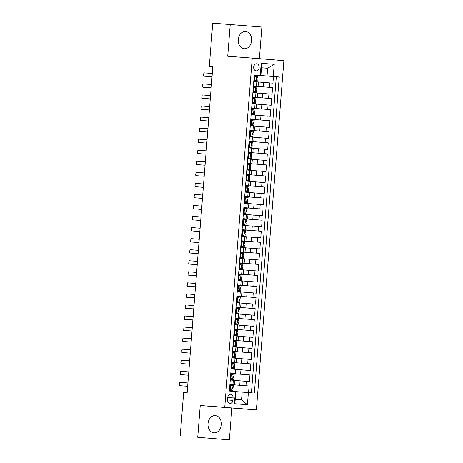 <?xml version="1.0" encoding="UTF-8"?>
<svg xmlns="http://www.w3.org/2000/svg" width="463" height="463" viewBox="0 0 463 463"><rect width="100%" height="100%" fill="white"/><g stroke="black" fill="none" stroke-linecap="round" stroke-linejoin="round"><path stroke-width="0.69" d="M238.248 39.581A8.647 6.69 94.3 0 0 244.267 48.742A8.647 6.69 94.3 0 0 251.588 40.657A8.647 6.69 94.3 0 0 245.569 31.496A8.647 6.69 94.3 0 0 238.248 39.581M208.02 423.662A8.647 6.69 94.3 0 0 214.039 432.824A8.647 6.69 94.3 0 0 221.36 424.739A8.647 6.69 94.3 0 0 215.341 415.577A8.647 6.69 94.3 0 0 208.02 423.662M253.678 67.112A3.548 2.743 94.3 0 0 256.149 70.868A3.548 2.743 94.3 0 0 259.153 67.552A3.548 2.743 94.3 0 0 256.681 63.79A3.548 2.743 94.3 0 0 253.678 67.112M259.378 58.674L261.873 27.028L212.725 23.15L209.311 66.533L212.806 66.817M256.392 409.923L283.877 60.653L252.237 58.095L224.752 407.359L256.392 409.923L200.242 405.513L197.742 437.292L229.382 439.85L231.882 408.071M229.382 439.85L197.742 437.292M248.556 392.601L249.077 385.986L229.903 384.516M234.92 380.436L249.424 381.564L249.945 374.932L230.771 373.467M235.794 369.381L250.292 370.516L250.819 363.883L231.645 362.413L250.819 363.883M236.662 358.333L251.166 359.462L251.687 352.829L232.513 351.359L251.687 352.829M237.531 347.279L252.034 348.407L252.555 341.775L233.381 340.305L252.555 341.775M238.399 336.225L252.902 337.353L253.423 330.721L234.255 329.257L253.423 330.721M239.273 325.171L253.776 326.299L254.297 319.673L235.123 318.203L254.297 319.673M240.141 314.122L254.644 315.251L255.165 308.618L238.109 307.334M241.009 303.068L255.512 304.197L256.033 297.564L238.983 296.279M241.883 292.014L256.38 293.143L256.907 286.51L239.851 285.225M242.751 280.96L257.254 282.089L257.775 275.462L240.719 274.171M243.619 269.906L258.123 271.04L258.643 264.408L241.593 263.123M244.493 258.858L258.991 259.986L259.517 253.354L242.462 252.069M245.361 247.803L259.865 248.932L260.385 242.299L243.33 241.015M246.229 236.749L260.733 237.878L261.254 231.251L244.198 229.961M247.097 225.695L261.601 226.829L262.122 220.197L242.953 218.727M247.971 214.647L262.475 215.775L262.996 209.143L243.822 207.673M248.839 203.593L263.343 204.721L263.864 198.089L244.69 196.619M249.707 192.539L264.211 193.667L264.732 187.035L245.564 185.57M250.581 181.484L265.079 182.619L265.606 175.986L246.432 174.516M251.45 170.436L265.953 171.565L266.474 164.932L247.3 163.462M252.318 159.382L266.821 160.511L267.342 153.878L248.174 152.408M253.192 148.328L267.689 149.456L268.216 142.824L249.042 141.36M254.06 137.274L268.563 138.408L269.084 131.776L249.91 130.306L269.084 131.776M254.928 126.225L269.431 127.354L269.952 120.721L252.896 119.437M255.796 115.171L270.299 116.3L270.82 109.667L251.652 108.197L270.82 109.667M256.67 104.117L271.173 105.246L271.694 98.613L252.52 97.149L271.694 98.613M257.538 93.063L272.041 94.192L272.562 87.565L255.507 86.28M253.394 86.014L258.065 86.396L253.394 86.049M252.526 97.062L257.191 97.45L252.526 97.103M251.658 108.116L256.323 108.498L251.652 108.151M250.79 119.17L255.454 119.552L250.784 119.205M249.916 130.225L254.586 130.607L249.916 130.259M249.048 141.273L253.712 141.661L249.042 141.313M248.18 152.327L252.844 152.709L248.174 152.362M247.306 163.381L251.976 163.763L247.306 163.416M246.438 174.435L251.102 174.817L246.438 174.47M245.569 185.484L250.234 185.871L245.564 185.524M244.696 196.538L249.366 196.92L244.696 196.572M243.827 207.592L248.492 207.974L243.827 207.627M242.959 218.646L247.624 219.028L242.953 218.681M242.091 229.7L246.756 230.082L242.085 229.735M241.217 240.748L245.888 241.136L241.217 240.783M240.349 251.803L245.014 252.185L240.343 251.837M239.481 262.857L244.146 263.239L239.475 262.891M238.607 273.911L243.278 274.293L238.607 273.946M237.739 284.959L242.404 285.347L237.739 284.994M236.871 296.013L241.536 296.395L236.865 296.048M235.997 307.067L240.667 307.449L235.997 307.102M235.129 318.122L239.793 318.503L235.129 318.156M234.261 329.17L238.925 329.558L234.255 329.21M233.393 340.224L238.057 340.606L233.387 340.259M232.519 351.278L237.189 351.66L232.519 351.313M231.65 362.332L236.315 362.714L231.645 362.367M230.782 373.381L235.447 373.768L230.777 373.421M180.234 435.972L183.649 392.589L187.15 392.85L212.812 66.794L209.311 66.533M232.877 400.345L233.068 397.914A3.438 2.662 94.3 0 0 230.672 394.268A3.438 2.662 94.3 0 0 227.767 397.48L227.576 399.916A3.438 2.662 94.3 0 0 229.966 403.557A3.438 2.662 94.3 0 0 232.877 400.345L227.57 399.945M260.872 75.492L254.268 74.942L229.388 391.05L235.997 391.6L235.389 399.337L241.541 399.835L242.155 392.097L254.361 393.07L279.241 76.962L267.029 75.99L267.637 68.252L261.485 67.754L260.872 75.492L254.262 74.994M260.252 75.428L261.213 63.269L274.212 64.322L273.251 76.482M248.376 392.589L247.416 404.743L234.417 403.695L235.378 391.536M255.472 86.743L255.512 86.263L253.388 86.095L272.562 87.565M258.406 82.015L263.569 82.402L263.221 86.824M252.862 119.905L252.902 119.425L250.778 119.251L269.952 120.721M249.042 141.342L268.216 142.824M248.174 152.396L267.342 153.878M247.3 163.451L266.474 164.932M246.432 174.505L265.606 175.986M245.564 185.559L264.732 187.035M244.69 196.607L263.864 198.089M243.822 207.661L262.996 209.143M242.953 218.715L262.122 220.197M242.085 229.77L261.254 231.251M243.295 241.483L243.33 241.003L241.211 240.829L260.385 242.299M242.421 252.538L242.462 252.057L240.343 251.884L259.517 253.354M241.553 263.592L241.593 263.111L239.475 262.938L258.643 264.408M240.685 274.64L240.719 274.16L238.601 273.992L257.775 275.462M239.817 285.694L239.851 285.214L237.733 285.046L256.907 286.51M238.943 296.748L238.983 296.268L236.865 296.094L256.033 297.564M238.075 307.802L238.115 307.322L235.991 307.148L255.165 308.618M230.777 373.45L249.945 374.932M229.908 384.435L234.579 384.817L229.908 384.469M229.903 384.504L249.077 385.986M251.421 392.832L276.295 76.742L256.38 75.226M263.569 82.402L272.91 83.143L273.43 76.511M230.256 380.013L234.926 380.395L234.579 384.817M235.447 373.768L235.794 369.347L231.13 368.965M236.315 362.714L236.662 358.293L231.998 357.911M237.189 351.66L237.536 347.238L232.866 346.856M238.057 340.606L238.404 336.184L233.74 335.802M238.925 329.558L239.273 325.136L234.608 324.748M239.793 318.503L240.147 314.082L235.476 313.7M240.667 307.449L241.015 303.028L236.35 302.646M241.536 296.395L241.883 291.974L237.218 291.592M242.404 285.347L242.751 280.925L238.086 280.537M243.278 274.293L243.625 269.871L238.954 269.489M244.146 263.239L244.493 258.817L239.828 258.435M245.014 252.185L245.361 247.763L240.696 247.381M245.888 241.136L246.235 236.715L241.564 236.327M246.756 230.082L247.103 225.66L242.438 225.278M247.624 219.028L247.971 214.606L243.306 214.224M248.492 207.974L248.845 203.552L244.175 203.17M249.366 196.92L249.713 192.504L245.049 192.116M250.234 185.871L250.581 181.45L245.917 181.068M251.102 174.817L251.45 170.396L246.785 170.014M251.976 163.763L252.323 159.341L247.653 158.959M252.844 152.709L253.192 148.293L248.527 147.905M253.712 141.661L254.06 137.239L249.395 136.857M254.586 130.607L254.934 126.185L250.263 125.803M255.454 119.552L255.802 115.131L251.137 114.749M256.323 108.498L256.67 104.077L252.005 103.695M257.191 97.45L257.544 93.028L252.873 92.641M258.065 86.396L258.412 81.974L253.747 81.592M235.991 391.634L242.155 392.097M230.233 24.47L227.727 56.249L252.237 58.095M200.242 405.513L224.752 407.359M261.479 67.789L267.637 68.252L274.212 64.322M256.34 75.695L256.38 75.214L254.262 75.041L267.029 75.99M231.512 391.223L231.546 390.72M231.986 385.17L232.021 384.689M232.38 380.187L232.42 379.666M232.854 374.116L232.895 373.635M233.248 369.133L233.288 368.612M233.722 363.061L233.763 362.581M234.116 358.078L234.156 357.558M234.596 352.013L234.631 351.533M234.99 347.03L235.03 346.509M235.464 340.959L235.505 340.479M235.858 335.976L235.899 335.455M236.333 329.905L236.373 329.425M236.726 324.922L236.767 324.401M237.206 318.851L237.241 318.37M237.594 313.868L237.641 313.347M238.468 302.819L238.509 302.293M239.336 291.765L239.377 291.244M240.204 280.711L240.245 280.19M241.078 269.657L241.119 269.136M241.946 258.609L241.987 258.082M242.815 247.555L242.855 247.034M244.163 230.429L244.204 229.949L242.08 229.781M243.688 236.5L243.729 235.98M244.557 225.446L244.597 224.925M245.031 219.381L245.072 218.901M245.425 214.392L245.465 213.871M245.905 208.327L245.94 207.846M246.293 203.344L246.339 202.823M246.773 197.273L246.814 196.792M247.167 192.29L247.207 191.769M247.641 186.219L247.682 185.738M248.035 181.236L248.075 180.715M248.515 175.164L248.55 174.69M248.903 170.181L248.944 169.661M249.383 164.116L249.418 163.636M249.777 159.133L249.817 158.612M250.251 153.062L250.292 152.582M250.645 148.079L250.686 147.558M251.12 142.008L251.16 141.528M251.513 137.025L251.554 136.504M251.994 130.954L252.028 130.479M252.387 125.971L252.428 125.45M253.255 114.922L253.296 114.402M253.73 108.851L253.77 108.371M254.123 103.868L254.164 103.347M254.604 97.797L254.638 97.317M254.991 92.814L255.038 92.293M255.865 81.76L255.906 81.239M276.295 76.742L279.241 76.962M235.389 399.337L234.417 403.695M241.541 399.835L247.416 404.743M261.213 63.269L261.485 67.754M229.787 385.974L231.373 385.123L232.281 385.193L230.487 386.159L230.227 389.476L231.847 390.72L232.877 390.807L229.428 390.564L229.81 390.581L229.868 389.829M231.847 390.72L229.81 390.581M232.281 385.193L233.311 385.28L233.149 387.381L232.669 387.334L232.565 388.665L233.045 388.706L232.877 390.807M231.355 385.129L229.862 385.031M230.939 390.65L229.509 389.557M232.594 387.346L233.149 387.381M179.586 382.311L179.326 385.627L180.865 385.754L187.665 386.264L179.326 385.627L179.586 382.311L187.932 382.942M230.487 386.159L229.781 386.107M229.521 389.424L230.227 389.476M230.661 374.92L232.241 374.069L233.149 374.139L231.355 375.105L231.095 378.421L232.715 379.666L233.746 379.753L230.296 379.51L230.678 379.533L230.736 378.78M232.715 379.666L230.678 379.533M233.149 374.139L234.185 374.226L234.018 376.326L233.537 376.286L233.439 377.611L233.913 377.652L233.746 379.753M232.223 374.081L230.736 373.977M231.807 379.596L230.377 378.502M233.468 376.292L234.018 376.326M180.454 371.257L180.194 374.573L181.733 374.7L188.539 375.209L180.194 374.573L180.454 371.257L188.8 371.887M231.355 375.105L230.649 375.053M230.389 378.369L231.095 378.421M231.529 363.872L233.109 363.015L234.023 363.085L232.223 364.051L231.963 367.367L233.589 368.612L234.619 368.698L231.17 368.461L231.546 368.479L231.61 367.726M233.589 368.612L231.546 368.479M234.023 363.085L235.054 363.171L234.307 366.557L234.782 366.598L234.619 368.698M233.097 363.027L231.604 362.923M232.675 368.542L231.245 367.448M234.336 365.238L234.886 365.272M181.328 360.208L181.068 363.519L189.408 364.161L181.068 363.519L180.859 362.674L181.328 360.208L189.668 360.833M232.223 364.051L231.517 363.999M231.257 367.315L231.963 367.367M232.397 352.818L233.983 351.967L234.891 352.03L233.097 353.003L232.831 356.313L234.457 357.558L235.488 357.644L232.038 357.407L232.42 357.424L232.478 356.672M234.457 357.558L232.42 357.424M234.891 352.03L235.922 352.123L235.76 354.218L235.279 354.178L235.175 355.503L235.655 355.549L235.488 357.644M233.965 351.973L232.472 351.874M233.549 357.494L232.119 356.394M235.204 354.183L235.76 354.218M182.196 349.154L181.936 352.47L190.276 353.107L181.936 352.47L181.861 349.964L182.196 349.154L190.542 349.779M233.097 353.003L232.391 352.945M232.125 356.261L232.831 356.313M233.271 341.763L234.851 340.913L235.76 340.982L233.965 341.949L233.705 345.265L235.326 346.509L236.356 346.596L232.906 346.353L233.288 346.37L233.346 345.618M235.326 346.509L233.288 346.37M235.76 340.982L236.79 341.069L236.628 343.17L236.147 343.124L236.049 344.455L236.524 344.495L236.356 346.596M234.834 340.918L233.34 340.82M234.417 346.44L232.987 345.346M236.078 343.129L236.628 343.17M183.064 338.1L182.804 341.416L191.15 342.053L182.804 341.416L182.729 338.91L183.064 338.1L191.41 338.731M233.965 341.949L233.259 341.897M232.999 345.213L233.705 345.265M234.139 330.709L235.719 329.859L236.634 329.928L234.834 330.895L234.573 334.211L236.194 335.455L237.23 335.542L233.774 335.299L234.156 335.322L234.22 334.57M236.194 335.455L234.156 335.322M236.634 329.928L237.664 330.015L236.917 333.401L237.392 333.441L237.23 335.542M235.708 329.87L234.214 329.766M235.285 335.386L233.856 334.292M236.946 332.081L237.496 332.116M183.938 327.046L183.672 330.362L185.212 330.489L192.018 330.999L183.672 330.362L183.938 327.046L192.278 327.677M234.834 330.895L234.128 330.842M233.867 334.159L234.573 334.211M235.007 319.655L236.593 318.804L237.502 318.874L235.702 319.84L235.441 323.157L237.068 324.401L238.098 324.488L234.648 324.25L235.03 324.268L235.088 323.515M237.068 324.401L235.03 324.268M237.502 318.874L238.532 318.961L237.785 322.346L238.26 322.387L238.098 324.488M236.576 318.816L235.082 318.712M236.153 324.332L234.729 323.238M237.814 321.027L238.364 321.062M192.886 319.939L184.546 319.308L184.471 316.808L184.806 315.998L193.146 316.623M184.806 315.998L184.546 319.308L192.886 319.95M235.702 319.84L234.996 319.788M234.735 323.105L235.441 323.157M235.875 308.607L237.461 307.756L238.37 307.82L236.576 308.792L236.315 312.103L237.936 313.347L238.966 313.434L235.517 313.196L235.899 313.214L235.956 312.461M237.936 313.347L235.899 313.214M238.37 307.82L239.4 307.912L239.238 310.007L238.758 309.967L238.659 311.292L239.134 311.339L238.966 313.434M237.444 307.762L235.951 307.663M237.027 313.277L235.598 312.184M238.688 309.973L239.238 310.007M193.76 308.885L185.414 308.26L185.339 305.754L185.675 304.943L194.02 305.568M185.675 304.943L185.414 308.26L193.76 308.896M236.576 308.792L235.87 308.734M235.609 312.05L236.315 312.103M236.749 297.553L238.329 296.702L239.244 296.771L237.444 297.738L237.183 301.054L238.804 302.298L239.834 302.385L236.385 302.142L236.767 302.16L236.825 301.407M238.804 302.298L236.767 302.16M239.244 296.771L240.274 296.858L240.106 298.959L239.631 298.913L239.527 300.244L240.002 300.284L239.834 302.385M238.312 296.708L236.825 296.609M237.895 302.229L236.466 301.129M239.556 298.919L240.106 298.959M194.628 297.836L186.282 297.205L186.08 296.361L186.543 293.889L194.888 294.52M186.543 293.889L186.282 297.205L194.628 297.842M237.444 297.738L236.738 297.686M236.477 300.996L237.183 301.054M237.617 286.499L239.197 285.648L240.112 285.717L238.312 286.684L238.051 290L239.678 291.244L240.708 291.331L237.259 291.088L237.641 291.111L237.698 290.353M239.678 291.244L237.641 291.111M240.112 285.717L241.142 285.804L240.395 289.19L240.87 289.23L240.708 291.331M239.186 285.659L237.693 285.555M238.763 291.175L237.334 290.081M240.424 287.87L240.974 287.905M195.496 286.782L187.156 286.151L186.948 285.306L187.417 282.835L195.756 283.466M187.417 282.835L187.156 286.151L195.496 286.788M238.312 286.684L237.606 286.632M237.345 289.948L238.051 290M238.486 275.444L240.071 274.594L240.98 274.663L239.186 275.63L238.925 278.946L240.546 280.19L241.576 280.277L238.127 280.04L238.509 280.057L238.567 279.305M240.546 280.19L238.509 280.057M240.98 274.663L242.01 274.75L241.848 276.851L241.368 276.81L241.264 278.136L241.744 278.176L241.576 280.277M240.054 274.605L238.561 274.501M239.637 280.121L238.208 279.027M241.292 276.816L241.848 276.851M196.37 275.728L188.024 275.097L187.949 272.597L188.285 271.781L196.63 272.412M188.285 271.781L188.024 275.097L196.364 275.74M239.186 275.63L238.48 275.578M238.219 278.894L238.925 278.946M239.359 264.396L240.939 263.545L241.848 263.609L240.054 264.576L239.793 267.892L241.414 269.136L242.444 269.223L238.995 268.986L239.377 269.003L239.435 268.251M241.414 269.136L239.377 269.003M241.848 263.609L242.884 263.696L242.716 265.797L242.236 265.756L242.137 267.082L242.612 267.122L242.444 269.223M240.922 263.551L239.435 263.453M240.505 269.067L239.076 267.973M242.166 265.762L242.716 265.797M197.238 264.674L188.892 264.049L188.69 263.204L189.153 260.733L197.498 261.358M189.153 260.733L188.892 264.049L197.238 264.686M240.054 264.576L239.348 264.523M239.087 267.84L239.793 267.892M240.228 253.342L241.808 252.491L242.722 252.561L240.922 253.527L240.662 256.843L242.288 258.088L243.318 258.175L239.869 257.932L240.245 257.949L240.309 257.196M242.288 258.088L240.245 257.949M242.722 252.561L243.752 252.648L243.584 254.748L243.11 254.702L243.318 258.175M241.796 252.497L240.303 252.399M241.373 258.018L239.944 256.919M243.034 254.708L243.584 254.748M190.027 249.679L189.766 252.995L198.106 253.631L189.766 252.995L189.558 252.15L190.027 249.679L198.367 250.309M240.922 253.527L240.216 253.475M239.956 256.786L240.662 256.843M241.096 242.288L242.681 241.437L243.59 241.507L241.796 242.473L241.53 245.789L243.156 247.034L244.186 247.12L240.737 246.877L241.119 246.901L241.177 246.142M243.156 247.034L241.119 246.901M243.59 241.507L244.62 241.593L244.458 243.694L243.978 243.654L243.874 244.979L244.354 245.02L244.186 247.12M242.664 241.449L241.171 241.345M242.247 246.964L240.818 245.87M243.903 243.66L244.458 243.694M190.895 238.624L190.634 241.941L192.174 242.068L198.974 242.577L190.634 241.941L190.895 238.624L199.24 239.255M241.796 242.473L241.09 242.421M240.824 245.737L241.53 245.789M241.97 231.234L243.55 230.383L244.458 230.452L242.664 231.419L242.404 234.735L244.024 235.98L245.054 236.066L241.605 235.823L241.987 235.846L242.045 235.094M244.024 235.98L241.987 235.846M244.458 230.452L245.488 230.539L245.326 232.64L244.846 232.6L244.748 233.925L245.222 233.965L245.054 236.066M243.532 230.395L242.039 230.29M243.116 235.91L241.686 234.816M244.777 232.605L245.326 232.64M191.763 227.57L191.503 230.887L193.042 231.014L199.848 231.523L191.503 230.887L191.763 227.57L200.109 228.201M242.664 231.419L241.958 231.367M241.698 234.683L242.404 234.735M242.838 220.185L244.418 219.335L245.332 219.398L243.532 220.365L243.272 223.681L244.892 224.925L245.928 225.012L242.473 224.775M244.892 224.925L242.479 224.763M245.332 219.398L246.362 219.485L245.616 222.871L246.09 222.911L245.928 225.012M244.406 219.34L242.913 219.242M243.984 224.856L242.554 223.762M245.645 221.551L246.194 221.586M192.637 216.522L192.371 219.838L200.716 220.475L192.371 219.838L192.168 218.987L192.637 216.522L200.977 217.147M243.532 220.365L242.826 220.313M242.566 223.629L243.272 223.681M243.706 209.131L245.292 208.281L246.2 208.35L244.4 209.317L244.14 212.633L245.766 213.871L246.796 213.964L243.347 213.721M245.766 213.871L243.347 213.715M246.2 208.35L247.23 208.437L246.484 211.817L246.958 211.863L246.796 213.964M245.274 208.286L243.781 208.188M244.852 213.808L243.428 212.708M246.513 210.497L247.063 210.538M193.505 205.468L193.245 208.784L201.584 209.421L193.245 208.784L193.169 206.278L193.505 205.468L201.845 206.099M244.4 209.317L243.694 209.259M243.434 212.575L244.14 212.633M244.58 198.077L246.16 197.226L247.068 197.296L245.274 198.262L245.014 201.579L246.634 202.823L247.664 202.91L244.215 202.667M246.634 202.823L244.215 202.661M247.068 197.296L248.099 197.383L247.936 199.484L247.456 199.443L247.358 200.768L247.832 200.809L247.664 202.91M246.142 197.232L244.649 197.134M245.726 202.753L244.296 201.66M247.387 199.449L247.936 199.484M194.373 194.414L194.113 197.73L195.652 197.857L202.458 198.367L194.113 197.73L194.373 194.414L202.719 195.045M245.274 198.262L244.568 198.21M244.308 201.527L245.014 201.579M245.448 187.023L247.028 186.172L247.942 186.242L246.142 187.208L245.882 190.524L247.502 191.769L248.533 191.856L245.083 191.613M247.502 191.769L245.083 191.607M247.942 186.242L248.972 186.329L248.805 188.429L248.33 188.389L248.226 189.714L248.7 189.755L248.533 191.856M247.011 186.184L245.523 186.08M246.594 191.699L245.164 190.606M248.255 188.395L248.805 188.429M195.241 183.36L194.981 186.676L196.52 186.803L203.326 187.312L194.981 186.676L195.241 183.36L203.587 183.99M246.142 187.208L245.436 187.156M245.176 190.472L245.882 190.524M246.316 175.975L247.896 175.118L248.81 175.188L247.011 176.154L246.75 179.47L248.376 180.715L249.407 180.801L245.957 180.564M248.376 180.715L245.957 180.553M248.81 175.188L249.841 175.274L249.094 178.66L249.569 178.701L249.407 180.801M247.884 175.13L246.391 175.031M247.462 180.645L246.032 179.551M249.123 177.341L249.673 177.375M196.115 172.311L195.855 175.627L204.195 176.264L195.855 175.627L195.646 174.777L196.115 172.311L204.455 172.936M247.011 176.154L246.304 176.102M246.044 179.418L246.75 179.47M247.184 164.921L248.77 164.07L249.679 164.139L247.884 165.106L247.624 168.422L249.244 169.661L250.275 169.753L246.825 169.51L247.207 169.527L247.265 168.775M249.244 169.661L247.207 169.527M249.679 164.139L250.709 164.226L250.547 166.321L250.066 166.281L249.962 167.606L250.442 167.652L250.275 169.753M248.753 164.076L247.259 163.977M248.336 169.597L246.906 168.497M249.997 166.286L250.547 166.321M205.068 165.198L196.723 164.573L196.648 162.067L196.983 161.257L205.329 161.888M196.983 161.257L196.723 164.573L205.063 165.21M247.884 165.106L247.178 165.048M246.918 168.364L247.624 168.422M248.058 153.866L249.638 153.016L250.547 153.085L248.753 154.052L248.492 157.368L250.113 158.612L251.143 158.699L247.693 158.456L248.075 158.479L248.133 157.721M250.113 158.612L248.075 158.479M250.547 153.085L251.583 153.172L251.415 155.273L250.94 155.227L250.836 156.558L251.311 156.598L251.143 158.699M249.621 153.021L248.133 152.923M249.204 158.543L247.774 157.449M250.865 155.238L251.415 155.273M197.851 150.203L197.591 153.519L199.131 153.647L205.937 154.156L197.591 153.519L197.851 150.203L206.197 150.834M248.753 154.052L248.046 154M247.786 157.316L248.492 157.368M248.926 142.812L250.506 141.962L251.421 142.031L249.621 142.998L249.36 146.314L250.987 147.558L252.017 147.645L248.567 147.402L248.944 147.425L249.007 146.673M250.987 147.558L248.944 147.425M251.421 142.031L252.451 142.118L251.704 145.504L252.179 145.544L252.017 147.645M250.495 141.973L249.001 141.869M250.072 147.489L248.643 146.395M251.733 144.184L252.283 144.219M198.725 139.149L198.465 142.465L200.004 142.592L206.805 143.102L198.465 142.465L198.725 139.149L207.065 139.78M249.621 142.998L248.915 142.945M248.654 146.262L249.36 146.314M249.794 131.764L251.38 130.907L252.289 130.977L250.495 131.943L250.228 135.26L251.855 136.504L252.885 136.591L249.435 136.353L249.817 136.371L249.875 135.618M251.855 136.504L249.817 136.371M252.289 130.977L253.319 131.064L253.157 133.165L252.676 133.124L252.572 134.449L253.053 134.49L252.885 136.591M251.363 130.919L249.87 130.815M250.946 136.435L249.516 135.341M252.601 133.13L253.157 133.165M199.594 128.101L199.333 131.417L207.673 132.053L199.333 131.417L199.258 128.911L199.594 128.101L207.939 128.726M250.495 131.943L249.788 131.891M249.522 135.208L250.228 135.26M250.668 120.71L252.248 119.859L253.157 119.929L251.363 120.895L251.102 124.211L252.723 125.45L253.753 125.537L250.304 125.299L250.686 125.317L250.743 124.564M252.723 125.45L250.686 125.317M253.157 119.929L254.187 120.015L254.025 122.11L253.545 122.07L253.446 123.395L253.921 123.442L253.753 125.537M252.231 119.865L250.738 119.767M251.814 125.386L250.385 124.287M253.475 122.076L254.025 122.11M200.462 117.046L200.201 120.363L208.547 120.999L200.201 120.363L199.999 119.518L200.462 117.046L208.807 117.677M251.363 120.895L250.657 120.837M250.396 124.153L251.102 124.211M251.536 109.656L253.116 108.805L254.031 108.874L252.231 109.841L251.97 113.157L253.591 114.402L254.627 114.488L251.172 114.245L251.554 114.263L251.617 113.51M253.591 114.402L251.554 114.263M254.031 108.874L255.061 108.961L254.893 111.062L254.418 111.016L254.627 114.488M253.105 108.811L251.612 108.712M252.682 114.332L251.253 113.238M254.343 111.022L254.893 111.062M201.336 105.992L201.069 109.309L202.609 109.436L209.415 109.945L201.069 109.309L201.336 105.992L209.675 106.623M252.231 109.841L251.525 109.789M251.264 113.105L251.97 113.157M252.404 98.602L253.99 97.751L254.899 97.82L253.099 98.787L252.839 102.103L254.465 103.347L255.495 103.434L252.046 103.191L252.428 103.214L252.485 102.462M254.465 103.347L252.428 103.214M254.899 97.82L255.929 97.907L255.767 100.008L255.287 99.967L255.182 101.293L255.657 101.333L255.495 103.434M253.973 97.762L252.48 97.658M253.55 103.278L252.127 102.184M255.211 99.973L255.767 100.008M202.204 94.938L201.943 98.254L203.483 98.382L210.283 98.891L201.943 98.254L202.204 94.938L210.543 95.569M253.099 98.787L252.393 98.735M252.132 102.051L252.839 102.103M253.278 87.553L254.858 86.697L255.767 86.766L253.973 87.733L253.712 91.049L255.333 92.293L256.363 92.38L252.914 92.143L253.296 92.16L253.354 91.408M255.333 92.293L253.296 92.16M255.767 86.766L256.797 86.853L256.635 88.954L256.155 88.913L256.056 90.239L256.531 90.279L256.363 92.38M254.841 86.708L253.348 86.604M254.424 92.224L252.995 91.13M256.085 88.919L256.635 88.954M211.157 87.831L202.811 87.2L202.736 84.7L203.072 83.89L211.417 84.515M203.072 83.89L202.811 87.2L211.157 87.843M253.973 87.733L253.267 87.681M253.006 90.997L253.712 91.049M254.146 76.499L255.726 75.648L256.641 75.712L254.841 76.684L254.581 79.995L256.201 81.239L257.237 81.326L253.782 81.089L254.164 81.106L254.222 80.354M256.201 81.239L254.164 81.106M256.641 75.712L257.671 75.805L257.503 77.9L257.029 77.859L257.237 81.326M255.715 75.654L254.222 75.556M255.292 81.17L253.863 80.076M256.953 77.865L257.503 77.9M212.025 76.777L203.679 76.152L203.477 75.307L203.94 72.836L212.286 73.461M203.94 72.836L203.679 76.152L212.025 76.789M254.841 76.684L254.135 76.627M253.874 79.943L254.581 79.995M262.7 93.457L262.347 97.872M261.826 104.505L261.479 108.927M260.958 115.559L260.611 119.981M260.09 126.613L259.743 131.035M259.216 137.667L258.869 142.083M258.348 148.716L258.001 153.137M257.48 159.77L257.133 164.191M256.606 170.824L256.259 175.245M255.738 181.878L255.391 186.3M254.87 192.926L254.523 197.348M254.002 203.98L253.649 208.402M253.128 215.035L252.781 219.456M252.26 226.089L251.913 230.51M251.392 237.137L251.044 241.559M250.518 248.191L250.17 252.613M249.65 259.245L249.302 263.667M248.781 270.299L248.434 274.721M247.908 281.348L247.56 285.769M247.039 292.402L246.692 296.824M246.171 303.456L245.824 307.878M245.303 314.51L244.95 318.932M244.429 325.564L244.082 329.98M243.561 336.613L243.214 341.034M242.693 347.667L242.346 352.088M241.819 358.721L241.472 363.142M240.951 369.775L240.604 374.191M240.083 380.823L239.736 385.245M246.304 381.315L245.957 385.737M269.79 82.889L269.443 87.31M268.922 93.943L268.569 98.364M268.048 104.997L267.701 109.418M267.18 116.045L266.833 120.467M266.312 127.099L265.965 131.521M265.438 138.153L265.091 142.575M264.57 149.208L264.223 153.629M263.702 160.256L263.354 164.678M262.828 171.31L262.48 175.732M261.96 182.364L261.612 186.786M261.091 193.418L260.744 197.84M260.223 204.467L259.87 208.888M259.349 215.521L259.002 219.942M258.481 226.575L258.134 230.996M257.613 237.629L257.266 242.051M256.739 248.677L256.392 253.099M255.871 259.731L255.524 264.153M255.003 270.786L254.656 275.207M254.129 281.84L253.782 286.261M253.261 292.894L252.914 297.31M252.393 303.942L252.046 308.364M251.525 314.996L251.172 319.418M250.651 326.05L250.304 330.472M249.783 337.105L249.435 341.52M248.915 348.153L248.567 352.575M248.041 359.207L247.693 363.629M247.173 370.261L246.825 374.683M233.306 380.262L232.958 384.684M234.174 369.208L233.827 373.629M235.042 358.154L234.695 362.575M235.916 347.105L235.569 351.521M236.784 336.051L236.437 340.473M237.652 324.997L237.305 329.419M238.526 313.943L238.173 318.365M239.394 302.895L239.047 307.31M240.262 291.84L239.915 296.262M241.136 280.786L240.783 285.208M242.004 269.732L241.657 274.154M242.872 258.678L242.525 263.1M243.741 247.63L243.393 252.051M244.614 236.576L244.267 240.997M245.483 225.522L245.135 229.943M246.351 214.467L246.003 218.889M247.225 203.419L246.872 207.841M248.093 192.365L247.746 196.787M248.961 181.311L248.614 185.732M249.835 170.257L249.482 174.678M250.703 159.208L250.356 163.63M251.571 148.154L251.224 152.576M252.439 137.1L252.092 141.522M253.313 126.046L252.966 130.468M254.181 114.998L253.834 119.419M255.049 103.944L254.702 108.365M255.923 92.889L255.576 97.311M256.791 81.835L256.444 86.257M227.761 397.509L233.068 397.914M232.235 385.216L231.807 390.685M230.186 385.76L230.244 385.06M233.109 374.162L232.675 379.637M231.06 374.706L231.112 374.006M233.977 363.108L233.549 368.583M231.928 363.652L231.986 362.951M234.845 352.059L234.417 357.529M232.796 352.603L232.854 351.897M235.719 341.005L235.285 346.474M233.67 341.549L233.722 340.849M236.587 329.951L236.153 335.42M234.538 330.495L234.591 329.795M237.455 318.897L237.027 324.372M235.407 319.441L235.464 318.741M238.329 307.849L237.895 313.318M236.28 308.393L236.333 307.687M239.197 296.795L238.763 302.264M237.149 297.339L237.201 296.638M240.066 285.74L239.637 291.21M238.017 286.284L238.075 285.584M240.934 274.686L240.505 280.161M238.885 275.23L238.943 274.53M241.808 263.638L241.373 269.107M239.759 264.182L239.811 263.476M242.676 252.584L242.247 258.053M240.627 253.128L240.685 252.422M243.544 241.53L243.116 246.999M241.495 242.074L241.553 241.373M244.418 230.476L243.984 235.951M242.369 231.02L242.421 230.319M245.286 219.427L244.858 224.896M242.855 224.792L242.919 224.04M243.237 219.971L243.289 219.265M246.154 208.373L245.726 213.842M243.729 213.738L243.787 212.986M244.105 208.917L244.163 208.211M247.028 197.319L246.594 202.788M244.597 202.69L244.655 201.932M244.979 197.863L245.031 197.163M247.896 186.265L247.462 191.74M245.465 191.636L245.523 190.883M245.847 186.809L245.899 186.109M248.764 175.217L248.336 180.686M246.339 180.582L246.397 179.829M246.715 175.755L246.773 175.055M249.632 164.162L249.204 169.632M247.583 164.706L247.641 164M250.506 153.108L250.072 158.577M248.457 153.652L248.509 152.952M251.374 142.054L250.946 147.529M249.326 142.598L249.383 141.898M252.242 131L251.814 136.475M250.194 131.544L250.251 130.844M253.116 119.952L252.682 125.421M251.068 120.496L251.12 119.79M253.984 108.898L253.556 114.367M251.936 109.442L251.988 108.741M254.853 97.843L254.424 103.318M252.804 98.388L252.862 97.687M255.726 86.789L255.292 92.264M253.678 87.333L253.73 86.633M256.595 75.741L256.161 81.21M254.546 76.285L254.598 75.579"/></g></svg>
